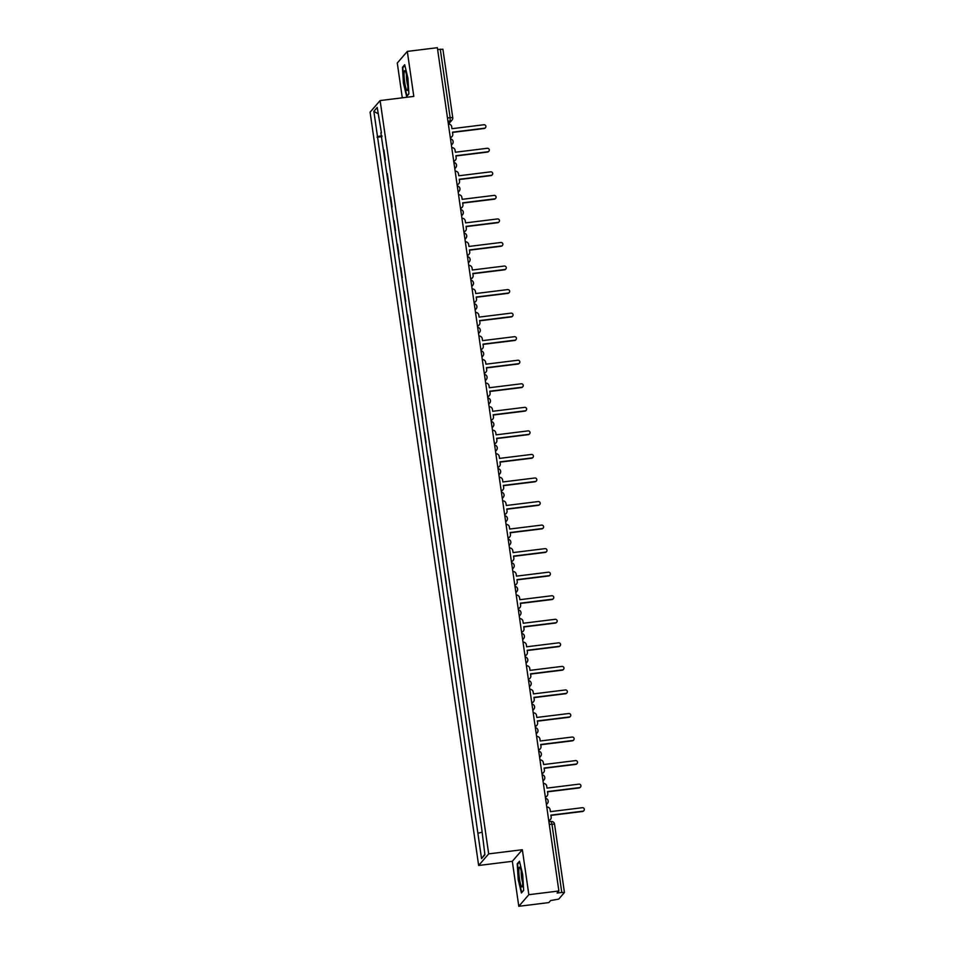 <?xml version="1.0" encoding="UTF-8"?>
<svg xmlns="http://www.w3.org/2000/svg" width="954" height="954" viewBox="0 0 954 954"><rect width="100%" height="100%" fill="white"/><g stroke="black" fill="none" stroke-linecap="round" stroke-linejoin="round"><path stroke-width="1.43" d="M518.797 906.3L528.838 894.697L558.877 890.988L437.361 47.7L407.31 51.409L413.797 96.402L380.121 100.564L370.08 112.167L478.646 865.481L512.31 861.307L518.797 906.3L548.848 902.591L550.625 900.528L558.722 899.121L564.434 892.491L561.787 892.467L551.937 824.077L551.15 821.489L548.908 821.788M407.31 51.409L397.281 63.012L402.29 97.821M528.838 894.697L522.351 849.716L488.675 853.878L380.121 100.564M558.877 890.988L557.1 893.039L561.787 892.467M437.624 49.501L442.883 49.262M385.38 160.177L383.902 149.981M387.3 173.533L388.731 183.49M390.699 197.084L392.13 207.042M394.085 220.624L395.528 230.594M397.484 244.176L398.915 254.146M400.871 267.728L402.314 277.697M404.269 291.28L405.7 301.249M407.668 314.832L409.099 324.789M411.055 338.384L412.498 348.341M414.453 361.936L415.884 371.893M417.84 385.488L419.283 395.445M421.239 409.027L422.67 418.997M424.625 432.579L426.068 442.549M428.024 456.131L429.455 466.101M431.423 479.683L432.854 489.652M434.809 503.235L436.252 513.204M438.208 526.787L439.639 536.744M441.595 550.339L443.038 560.296M444.993 573.891L446.424 583.848M448.392 597.442L449.823 607.4M451.779 620.982L453.222 630.952M455.177 644.534L456.608 654.504M458.564 668.086L460.007 678.055M461.963 691.638L463.394 701.607M465.361 715.19L466.792 725.147M468.748 738.742L470.179 748.699M472.147 762.294L473.578 772.251M475.533 785.846L476.976 795.803M478.932 809.386L480.363 819.355M381.838 135.635L377.51 136.696L373.849 111.332L377.224 107.432L381.433 132.821M484.859 854.319L481.531 858.6L484.906 854.712L481.722 828.799L380.884 132.797M481.531 858.6L477.882 833.247L481.687 832.317M377.51 136.696L477.882 833.247M478.646 865.481L488.675 853.878M408.884 93.886L407.907 78.025L404.687 64.753L402.445 67.34L403.435 83.201L406.642 96.473L408.884 93.886M512.31 861.307L522.351 849.716M523.663 890.38L522.685 874.52L519.465 861.235L517.223 863.823L518.201 879.683L521.421 892.968L523.663 890.38M381.982 136.625L377.033 137.233M373.849 111.332L378.142 113.753M403.268 67.233L402.445 67.34M518.034 863.728L517.223 863.823M450.3 137.495A3.077 3.017 40.9 0 0 452.756 134.12L452.47 132.165L484.405 128.218A1.765 1.729 40.9 0 0 485.693 125.666A1.765 1.729 40.9 0 0 483.905 124.747L451.969 128.695L451.695 126.727A3.077 3.017 40.9 0 0 448.368 124.068M485.503 127.633L485.24 127.931A1.765 1.729 -139.1 0 1 484.143 128.516L452.506 132.427M452.065 136.505L451.802 136.816A3.077 3.017 -139.1 0 1 450.336 137.734M453.699 161.047A3.077 3.017 40.9 0 0 456.155 157.672L455.869 155.717L487.804 151.769A1.765 1.729 40.9 0 0 489.092 149.218A1.765 1.729 40.9 0 0 487.303 148.287L455.368 152.235L455.082 150.279A3.077 3.017 40.9 0 0 451.755 147.62M488.889 151.185L488.627 151.483A1.765 1.729 -139.1 0 1 487.542 152.068L455.905 155.979M455.452 160.057L455.201 160.367A3.077 3.017 -139.1 0 1 453.734 161.286M457.085 184.599A3.077 3.017 40.9 0 0 459.542 181.224L459.256 179.257L491.203 175.309A1.765 1.729 40.9 0 0 492.479 172.757A1.765 1.729 40.9 0 0 490.702 171.839L458.767 175.786L458.48 173.831A3.077 3.017 40.9 0 0 455.153 171.171M492.288 174.737L492.025 175.035A1.765 1.729 -139.1 0 1 490.94 175.619L459.303 179.531M458.85 183.609L458.588 183.919A3.077 3.017 -139.1 0 1 457.121 184.837M404.091 72.826A10.005 1.491 -97 0 0 405.188 85.156A10.005 1.491 -97 0 0 407.537 90.105A10.005 1.491 -97 0 0 407.847 88.317A10.005 1.491 -97 0 0 407.179 78.455A10.005 1.491 -97 0 0 405.176 70.942A10.005 1.491 -97 0 0 404.091 72.826M406.487 74.794A6.845 1.026 -97 0 0 406.476 75.056A6.845 1.026 -97 0 0 407.883 86.063M408.872 93.683L406.917 95.949L403.804 83.081L402.85 67.71L404.842 65.409M518.869 869.321A10.005 1.491 -97 0 0 519.966 881.639A10.005 1.491 -97 0 0 522.315 886.6A10.005 1.491 -97 0 0 522.625 884.811A10.005 1.491 -97 0 0 521.957 874.949A10.005 1.491 -97 0 0 519.942 867.436A10.005 1.491 -97 0 0 518.869 869.321M521.266 871.276A6.845 1.026 -97 0 0 521.242 871.539A6.845 1.026 -97 0 0 522.661 882.545M523.651 890.177L521.695 892.431L518.582 879.564L517.628 864.205L519.62 861.891M460.484 208.151A3.077 3.017 40.9 0 0 462.94 204.776L462.654 202.808L494.589 198.861A1.765 1.729 40.9 0 0 495.877 196.309A1.765 1.729 40.9 0 0 494.089 195.391L462.153 199.338L461.867 197.383A3.077 3.017 40.9 0 0 458.552 194.723M495.675 198.289L495.412 198.587A1.765 1.729 -139.1 0 1 494.327 199.171L462.69 203.083M462.249 207.161L461.986 207.459A3.077 3.017 -139.1 0 1 460.52 208.389M463.882 231.703A3.077 3.017 40.9 0 0 466.327 228.328L466.053 226.36L497.988 222.413A1.765 1.729 40.9 0 0 499.264 219.861A1.765 1.729 40.9 0 0 497.487 218.943L465.552 222.89L465.266 220.934A3.077 3.017 40.9 0 0 461.939 218.275M499.073 221.841L498.811 222.139A1.765 1.729 -139.1 0 1 497.726 222.711L466.089 226.623M465.635 230.713L465.373 231.011A3.077 3.017 -139.1 0 1 463.906 231.941M467.269 255.255A3.077 3.017 40.9 0 0 469.726 251.88L469.44 249.912L501.375 245.965A1.765 1.729 40.9 0 0 502.663 243.413A1.765 1.729 40.9 0 0 500.874 242.495L468.939 246.442L468.664 244.474A3.077 3.017 40.9 0 0 465.337 241.815M502.472 245.393L502.209 245.691A1.765 1.729 -139.1 0 1 501.112 246.263L469.475 250.175M469.034 254.265L468.772 254.563A3.077 3.017 -139.1 0 1 467.305 255.481M470.668 278.795A3.077 3.017 40.9 0 0 473.124 275.432L472.838 273.464L504.773 269.517A1.765 1.729 40.9 0 0 506.061 266.965A1.765 1.729 40.9 0 0 504.272 266.047L472.337 269.994L472.051 268.026A3.077 3.017 40.9 0 0 468.724 265.367M505.858 268.933L505.596 269.243A1.765 1.729 -139.1 0 1 504.511 269.815L472.874 273.726M472.421 277.817L472.17 278.115A3.077 3.017 -139.1 0 1 470.704 279.033M474.055 302.346A3.077 3.017 40.9 0 0 476.511 298.972L476.225 297.016L508.16 293.069A1.765 1.729 40.9 0 0 509.448 290.517A1.765 1.729 40.9 0 0 507.671 289.599L475.724 293.546L475.45 291.578A3.077 3.017 40.9 0 0 472.123 288.919M509.257 292.484L508.995 292.795A1.765 1.729 -139.1 0 1 507.91 293.367L476.273 297.278M475.819 301.369L475.557 301.667A3.077 3.017 -139.1 0 1 474.09 302.585M477.453 325.898A3.077 3.017 40.9 0 0 479.91 322.524L479.623 320.568L511.559 316.621A1.765 1.729 40.9 0 0 512.847 314.069A1.765 1.729 40.9 0 0 511.058 313.151L479.123 317.098L478.836 315.13A3.077 3.017 40.9 0 0 475.521 312.471M512.644 316.036L512.381 316.346A1.765 1.729 -139.1 0 1 511.296 316.919L479.659 320.83M479.218 324.92L478.956 325.219A3.077 3.017 -139.1 0 1 477.489 326.137M480.84 349.45A3.077 3.017 40.9 0 0 483.296 346.075L483.022 344.12L514.957 340.173A1.765 1.729 40.9 0 0 516.233 337.621A1.765 1.729 40.9 0 0 514.456 336.69L482.521 340.638L482.235 338.682A3.077 3.017 40.9 0 0 478.908 336.023M516.042 339.588L515.78 339.886A1.765 1.729 -139.1 0 1 514.695 340.471L483.058 344.382M482.605 348.46L482.342 348.77A3.077 3.017 -139.1 0 1 480.876 349.689M484.238 373.002A3.077 3.017 40.9 0 0 486.695 369.627L486.409 367.672L518.344 363.712A1.765 1.729 40.9 0 0 519.632 361.161A1.765 1.729 40.9 0 0 517.843 360.242L485.908 364.189L485.622 362.234A3.077 3.017 40.9 0 0 482.307 359.575M519.429 363.14L519.179 363.438A1.765 1.729 -139.1 0 1 518.082 364.023L486.445 367.934M486.003 372.012L485.741 372.322A3.077 3.017 -139.1 0 1 484.274 373.241M487.637 396.554A3.077 3.017 40.9 0 0 490.082 393.179L489.807 391.212L521.743 387.264A1.765 1.729 40.9 0 0 523.03 384.712A1.765 1.729 40.9 0 0 521.242 383.794L489.307 387.741L489.02 385.786A3.077 3.017 40.9 0 0 485.693 383.126M522.828 386.692L522.565 386.99A1.765 1.729 -139.1 0 1 521.48 387.574L489.843 391.486M489.39 395.564L489.128 395.862A3.077 3.017 -139.1 0 1 487.661 396.792M491.024 420.106A3.077 3.017 40.9 0 0 493.48 416.731L493.194 414.763L525.129 410.816A1.765 1.729 40.9 0 0 526.417 408.264A1.765 1.729 40.9 0 0 524.628 407.346L492.693 411.293L492.419 409.338A3.077 3.017 40.9 0 0 489.092 406.678M526.226 410.244L525.964 410.542A1.765 1.729 -139.1 0 1 524.879 411.126L493.242 415.026M492.789 419.116L492.526 419.414A3.077 3.017 -139.1 0 1 491.06 420.344M494.422 443.658A3.077 3.017 40.9 0 0 496.879 440.283L496.593 438.315L528.528 434.368A1.765 1.729 40.9 0 0 529.816 431.816A1.765 1.729 40.9 0 0 528.027 430.898L496.092 434.845L495.806 432.877A3.077 3.017 40.9 0 0 492.479 430.218M529.613 433.796L529.351 434.094A1.765 1.729 -139.1 0 1 528.266 434.666L496.629 438.578M496.187 442.668L495.925 442.966A3.077 3.017 -139.1 0 1 494.458 443.896M497.809 467.21A3.077 3.017 40.9 0 0 500.266 463.835L499.979 461.867L531.927 457.92A1.765 1.729 40.9 0 0 533.203 455.368A1.765 1.729 40.9 0 0 531.426 454.45L499.491 458.397L499.204 456.429A3.077 3.017 40.9 0 0 495.877 453.77M533.012 457.348L532.749 457.646A1.765 1.729 -139.1 0 1 531.664 458.218L500.027 462.13M499.574 466.22L499.312 466.518A3.077 3.017 -139.1 0 1 497.845 467.436M501.208 490.75A3.077 3.017 40.9 0 0 503.664 487.387L503.378 485.419L535.313 481.472A1.765 1.729 40.9 0 0 536.601 478.92A1.765 1.729 40.9 0 0 534.812 478.002L502.877 481.949L502.591 479.981A3.077 3.017 40.9 0 0 499.276 477.322M536.398 480.888L536.136 481.198A1.765 1.729 -139.1 0 1 535.051 481.77L503.414 485.681M502.973 489.772L502.71 490.07A3.077 3.017 -139.1 0 1 501.244 490.988M504.606 514.301A3.077 3.017 40.9 0 0 507.051 510.927L506.777 508.971L538.712 505.024A1.765 1.729 40.9 0 0 539.988 502.472A1.765 1.729 40.9 0 0 538.211 501.554L506.276 505.501L505.99 503.533A3.077 3.017 40.9 0 0 502.663 500.874M539.797 504.439L539.535 504.749A1.765 1.729 -139.1 0 1 538.45 505.322L506.812 509.233M506.359 513.324L506.097 513.622A3.077 3.017 -139.1 0 1 504.63 514.54M507.993 537.853A3.077 3.017 40.9 0 0 510.45 534.478L510.163 532.523L542.099 528.576A1.765 1.729 40.9 0 0 543.386 526.024A1.765 1.729 40.9 0 0 541.598 525.094L509.663 529.053L509.388 527.085A3.077 3.017 40.9 0 0 506.061 524.426M543.196 527.991L542.933 528.289A1.765 1.729 -139.1 0 1 541.836 528.874L510.199 532.785M509.758 536.863L509.496 537.174A3.077 3.017 -139.1 0 1 508.029 538.092M511.392 561.405A3.077 3.017 40.9 0 0 513.848 558.03L513.562 556.075L545.497 552.127A1.765 1.729 40.9 0 0 546.785 549.576A1.765 1.729 40.9 0 0 544.996 548.645L513.061 552.593L512.775 550.637A3.077 3.017 40.9 0 0 509.448 547.978M546.582 551.543L546.32 551.841A1.765 1.729 -139.1 0 1 545.235 552.426L513.598 556.337M513.145 560.415L512.894 560.725A3.077 3.017 -139.1 0 1 511.427 561.644M514.778 584.957A3.077 3.017 40.9 0 0 517.235 581.582L516.949 579.615L548.884 575.667A1.765 1.729 40.9 0 0 550.172 573.115A1.765 1.729 40.9 0 0 548.395 572.197L516.448 576.144L516.174 574.189A3.077 3.017 40.9 0 0 512.847 571.529M549.981 575.095L549.719 575.393A1.765 1.729 -139.1 0 1 548.633 575.977L516.996 579.889M516.543 583.967L516.281 584.277A3.077 3.017 -139.1 0 1 514.814 585.196M518.177 608.509A3.077 3.017 40.9 0 0 520.634 605.134L520.347 603.166L552.283 599.219A1.765 1.729 40.9 0 0 553.57 596.667A1.765 1.729 40.9 0 0 551.782 595.749L519.847 599.696L519.56 597.741A3.077 3.017 40.9 0 0 516.245 595.081M553.368 598.647L553.105 598.945A1.765 1.729 -139.1 0 1 552.02 599.529L520.383 603.441M519.942 607.519L519.68 607.817A3.077 3.017 -139.1 0 1 518.213 608.747M521.564 632.061A3.077 3.017 40.9 0 0 524.02 628.686L523.746 626.718L555.681 622.771A1.765 1.729 40.9 0 0 556.957 620.219A1.765 1.729 40.9 0 0 555.18 619.301L523.245 623.248L522.959 621.281A3.077 3.017 40.9 0 0 519.632 618.621M556.766 622.199L556.504 622.497A1.765 1.729 -139.1 0 1 555.419 623.069L523.782 626.981M523.329 631.071L523.066 631.369A3.077 3.017 -139.1 0 1 521.599 632.299M524.962 655.613A3.077 3.017 40.9 0 0 527.419 652.238L527.133 650.27L559.068 646.323A1.765 1.729 40.9 0 0 560.356 643.771A1.765 1.729 40.9 0 0 558.567 642.853L526.632 646.8L526.346 644.832A3.077 3.017 40.9 0 0 523.03 642.173M560.153 645.751L559.903 646.049A1.765 1.729 -139.1 0 1 558.805 646.621L527.168 650.533M526.727 654.623L526.465 654.921A3.077 3.017 -139.1 0 1 524.998 655.839M528.361 679.153A3.077 3.017 40.9 0 0 530.806 675.79L530.531 673.822L562.466 669.875A1.765 1.729 40.9 0 0 563.754 667.323A1.765 1.729 40.9 0 0 561.966 666.405L530.03 670.352L529.744 668.384A3.077 3.017 40.9 0 0 526.417 665.725M563.552 669.291L563.289 669.601A1.765 1.729 -139.1 0 1 562.204 670.173L530.567 674.084M530.114 678.175L529.852 678.473A3.077 3.017 -139.1 0 1 528.385 679.391M531.748 702.704A3.077 3.017 40.9 0 0 534.204 699.33L533.918 697.374L565.853 693.427A1.765 1.729 40.9 0 0 567.141 690.875A1.765 1.729 40.9 0 0 565.352 689.957L533.417 693.904L533.143 691.936A3.077 3.017 40.9 0 0 529.816 689.277M566.95 692.842L566.688 693.153A1.765 1.729 -139.1 0 1 565.603 693.725L533.966 697.636M533.513 701.727L533.25 702.025A3.077 3.017 -139.1 0 1 531.783 702.943M535.146 726.256A3.077 3.017 40.9 0 0 537.603 722.882L537.317 720.926L569.252 716.979A1.765 1.729 40.9 0 0 570.54 714.427A1.765 1.729 40.9 0 0 568.751 713.509L536.816 717.456L536.53 715.488A3.077 3.017 40.9 0 0 533.214 712.829M570.337 716.394L570.075 716.704A1.765 1.729 -139.1 0 1 568.989 717.277L537.352 721.188M536.911 725.279L536.649 725.577A3.077 3.017 -139.1 0 1 535.182 726.495M538.533 749.808A3.077 3.017 40.9 0 0 540.99 746.433L540.715 744.478L572.65 740.531A1.765 1.729 40.9 0 0 573.926 737.979A1.765 1.729 40.9 0 0 572.15 737.048L540.214 740.996L539.928 739.04A3.077 3.017 40.9 0 0 536.601 736.381M573.736 739.946L573.473 740.244A1.765 1.729 -139.1 0 1 572.388 740.829L540.751 744.74M540.298 748.818L540.036 749.129A3.077 3.017 -139.1 0 1 538.569 750.047M541.932 773.36A3.077 3.017 40.9 0 0 544.388 769.985L544.102 768.03L576.037 764.071A1.765 1.729 40.9 0 0 577.325 761.519A1.765 1.729 40.9 0 0 575.536 760.6L543.601 764.548L543.315 762.592A3.077 3.017 40.9 0 0 540 759.933M577.122 763.498L576.872 763.796A1.765 1.729 -139.1 0 1 575.775 764.381L544.138 768.292M543.697 772.37L543.434 772.68A3.077 3.017 -139.1 0 1 541.967 773.599M545.33 796.912A3.077 3.017 40.9 0 0 547.775 793.537L547.501 791.57L579.436 787.622A1.765 1.729 40.9 0 0 580.724 785.07A1.765 1.729 40.9 0 0 578.935 784.152L547 788.099L546.714 786.144A3.077 3.017 40.9 0 0 543.386 783.484M580.521 787.05L580.259 787.348A1.765 1.729 -139.1 0 1 579.173 787.932L547.536 791.844M547.083 795.922L546.821 796.22A3.077 3.017 -139.1 0 1 545.354 797.15M548.717 820.464A3.077 3.017 40.9 0 0 551.173 817.089L550.887 815.121L582.822 811.174A1.765 1.729 40.9 0 0 584.11 808.622A1.765 1.729 40.9 0 0 582.322 807.704L550.386 811.651L550.112 809.696A3.077 3.017 40.9 0 0 546.785 807.036M583.92 810.602L583.657 810.9A1.765 1.729 -139.1 0 1 582.56 811.484L550.923 815.384M550.482 819.474L550.219 819.772A3.077 3.017 -139.1 0 1 548.753 820.702M448.249 123.245L450.157 121.039L450.121 117.557L440.271 49.179M447.975 121.313L450.157 121.039A3.077 3.017 -139.1 0 0 452.041 120.037A3.077 3.077 0 0 0 452.768 117.58L447.474 117.891M451.349 144.746A3.077 3.017 40.9 0 0 453.114 141.574M454.736 168.298A3.077 3.017 40.9 0 0 456.501 165.125M458.135 191.849A3.077 3.017 40.9 0 0 459.9 188.677M461.533 215.401A3.077 3.017 40.9 0 0 463.298 212.229M464.92 238.953A3.077 3.017 40.9 0 0 466.685 235.781M468.319 262.505A3.077 3.017 40.9 0 0 470.083 259.333M471.705 286.045A3.077 3.017 40.9 0 0 473.47 282.873M475.104 309.597A3.077 3.017 40.9 0 0 476.869 306.425M478.491 333.149A3.077 3.017 40.9 0 0 480.267 329.977M481.889 356.701A3.077 3.017 40.9 0 0 483.654 353.529M485.288 380.252A3.077 3.017 40.9 0 0 487.053 377.08M488.675 403.804A3.077 3.017 40.9 0 0 490.439 400.632M492.073 427.356A3.077 3.017 40.9 0 0 493.838 424.184M495.46 450.908A3.077 3.017 40.9 0 0 497.237 447.736M498.859 474.448A3.077 3.017 40.9 0 0 500.623 471.276M502.257 498A3.077 3.017 40.9 0 0 504.022 494.828M505.644 521.552A3.077 3.017 40.9 0 0 507.409 518.38M509.042 545.104A3.077 3.017 40.9 0 0 510.807 541.932M512.429 568.656A3.077 3.017 40.9 0 0 514.194 565.483M515.828 592.207A3.077 3.017 40.9 0 0 517.593 589.035M519.214 615.759A3.077 3.017 40.9 0 0 520.991 612.587M522.613 639.311A3.077 3.017 40.9 0 0 524.378 636.139M526.012 662.863A3.077 3.017 40.9 0 0 527.777 659.691M529.398 686.403A3.077 3.017 40.9 0 0 531.163 683.231M532.797 709.955A3.077 3.017 40.9 0 0 534.562 706.783M536.184 733.507A3.077 3.017 40.9 0 0 537.961 730.335M539.582 757.059A3.077 3.017 40.9 0 0 541.347 753.887M542.981 780.611A3.077 3.017 40.9 0 0 544.746 777.438M546.368 804.162A3.077 3.017 40.9 0 0 548.133 800.99M549.289 824.399L554.572 824.101A3.077 3.077 0 0 0 551.15 821.489L548.908 821.764M554.548 824.161L564.434 892.491M448.571 124.056L452.041 120.037A3.077 3.017 -139.1 0 0 452.745 117.652L442.906 49.203M451.409 145.139L452.423 143.959A3.077 3.077 0 0 0 450.503 138.902M454.796 168.691L455.809 167.51A3.077 3.077 0 0 0 453.901 162.454M458.194 192.243L459.208 191.062A3.077 3.077 0 0 0 457.288 185.994M461.581 215.795L462.607 214.614A3.077 3.077 0 0 0 460.687 209.546M464.98 239.335L465.993 238.166A3.077 3.077 0 0 0 464.073 233.098M468.366 262.887L469.392 261.718A3.077 3.077 0 0 0 467.472 256.65M471.765 286.438L472.779 285.27A3.077 3.077 0 0 0 470.871 280.202M475.164 309.99L476.177 308.822A3.077 3.077 0 0 0 474.257 303.754M478.55 333.542L479.564 332.362A3.077 3.077 0 0 0 477.656 327.305M481.949 357.094L482.962 355.914A3.077 3.077 0 0 0 481.043 350.857M485.336 380.646L486.361 379.465A3.077 3.077 0 0 0 484.441 374.409M488.734 404.198L489.748 403.017A3.077 3.077 0 0 0 487.84 397.949M492.133 427.738L493.146 426.569A3.077 3.077 0 0 0 491.227 421.501M495.52 451.29L496.533 450.121A3.077 3.077 0 0 0 494.625 445.053M498.918 474.842L499.932 473.673A3.077 3.077 0 0 0 498.012 468.605M502.305 498.393L503.33 497.225A3.077 3.077 0 0 0 501.41 492.157M505.703 521.945L506.717 520.765A3.077 3.077 0 0 0 504.797 515.709M509.09 545.497L510.116 544.317A3.077 3.077 0 0 0 508.196 539.26M512.489 569.049L513.502 567.868A3.077 3.077 0 0 0 511.594 562.812M515.887 592.601L516.901 591.42A3.077 3.077 0 0 0 514.981 586.352M519.274 616.153L520.288 614.972A3.077 3.077 0 0 0 518.38 609.904M522.673 639.693L523.686 638.524A3.077 3.077 0 0 0 521.766 633.456M526.059 663.245L527.085 662.076A3.077 3.077 0 0 0 525.165 657.008M529.458 686.797L530.472 685.628A3.077 3.077 0 0 0 528.564 680.56M532.857 710.348L533.87 709.168A3.077 3.077 0 0 0 531.95 704.112M536.243 733.9L537.257 732.72A3.077 3.077 0 0 0 535.349 727.663M539.642 757.452L540.656 756.272A3.077 3.077 0 0 0 538.736 751.215M543.029 781.004L544.054 779.823A3.077 3.077 0 0 0 542.134 774.767M546.427 804.556L547.441 803.375A3.077 3.077 0 0 0 545.521 798.307"/></g></svg>
